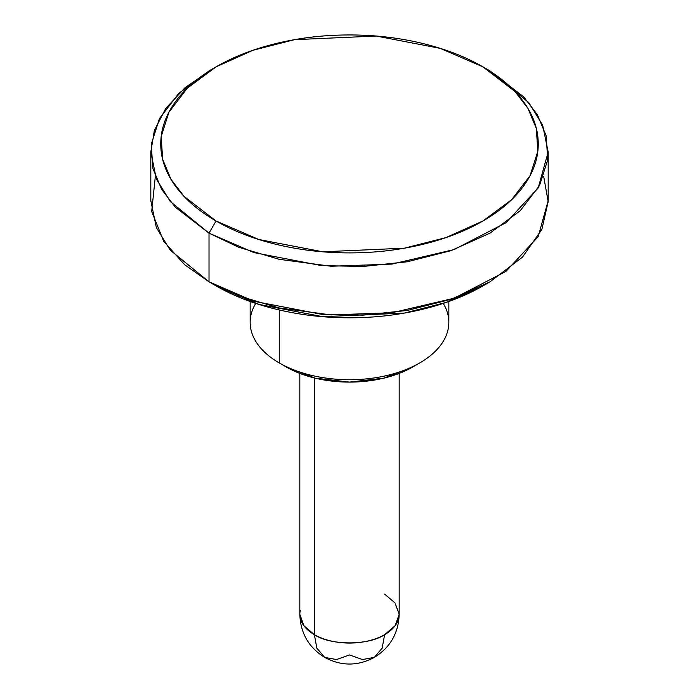 <?xml version="1.0" encoding="UTF-8"?>
<svg xmlns="http://www.w3.org/2000/svg" width="699" height="699" viewBox="0 0 699 699"><rect width="100%" height="100%" fill="white"/><g stroke="black" fill="none" stroke-linecap="round" stroke-linejoin="round"><path stroke-width="1.05" d="M384.625 594.098L395.084 602.992L399.173 614.377L395.084 625.771L384.625 634.657L382.161 648.165L374.332 657.392L362.432 659.55L349.5 654.937L336.569 659.55L324.668 657.392L316.839 648.165L314.375 634.657L303.916 625.771L299.827 614.377L299.827 373.415M216.035 66.868L209.01 70.922L178.752 93.386L159.424 118.638L151.272 144.256L152.81 168.258L161.652 189.403L175.292 207.192L209.01 233.143L170.215 201.469L156.349 178.918L150.818 152.032L150.818 200.7L156.349 227.586L170.215 250.137L209.01 281.811L209.01 233.143L216.035 220.98L184.003 196.323L171.045 179.425L162.649 159.337L161.181 136.532L168.931 112.198L187.288 88.205L216.035 66.868L252.994 50.276L294.541 39.668L376.193 36.042L440.256 48.371L482.965 66.868L514.997 91.525L527.955 108.424L536.351 128.511L537.819 151.316L530.069 175.659L511.712 199.643L482.965 220.98L446.006 237.581L404.459 248.18L322.807 251.806L258.744 239.477L216.035 220.98L209.01 233.143L253.964 252.61L321.4 265.594L362.973 266.476L407.351 261.776L451.082 250.618L489.99 233.151L520.248 210.687L539.576 185.436L547.728 159.818L546.19 135.816L537.348 114.671L523.708 96.881L489.99 70.922L482.965 66.868C465.272 56.645 444.852 48.773 421.733 43.242C398.605 37.711 374.533 34.95 349.5 34.95C324.467 34.95 300.395 37.711 277.267 43.242C254.148 48.773 233.728 56.645 216.035 66.868C198.333 77.082 184.693 88.869 175.117 102.22C165.541 115.571 160.753 129.472 160.753 143.924C160.753 158.376 165.541 172.277 175.117 185.628C184.693 198.979 198.333 210.766 216.035 220.98C233.728 231.194 254.148 239.075 277.267 244.606C300.395 250.128 324.467 252.898 349.5 252.898C374.533 252.898 398.605 250.128 421.733 244.606C444.852 239.075 465.272 231.194 482.965 220.98C500.667 210.766 514.307 198.979 523.883 185.628C533.459 172.277 538.247 158.376 538.247 143.924C538.247 129.472 533.459 115.571 523.883 102.22C514.307 88.869 500.667 77.082 482.965 66.868L489.99 70.922L528.785 102.596L542.651 125.147L548.182 152.032L538.151 188.031L505.945 222.745L454.062 249.578L391.999 264.091L331.09 266.249L279.076 259.294L238.612 247.219L209.01 233.143L209.01 281.811L216.035 285.874L258.744 304.362L322.807 316.691L404.459 313.065L446.006 302.466L482.965 285.874L489.99 281.811L451.091 299.286L407.351 310.443L362.973 315.144L321.4 314.262L253.964 301.278L209.01 281.811L238.612 295.887L279.076 307.962L331.09 314.917L391.999 312.759L454.062 298.246L505.945 271.413L538.151 236.699L548.182 200.7L548.182 152.032M543.665 176.366L548.173 201.662L541.882 229.368L522.494 257.118L489.99 281.811M286.275 366.984A89.411 51.621 0 0 0 412.725 366.984L383.716 378.176L349.5 382.1L315.284 378.176L286.275 366.984L279.251 362.93L286.275 366.984M443.245 303.401A99.345 57.353 180 0 1 419.75 362.93A99.345 57.353 180 0 1 279.251 362.93A99.345 57.353 0 0 0 381.252 376.717A99.345 57.353 0 0 0 447.945 330.077M324.668 657.392C341.226 666.252 357.774 666.252 374.332 657.392L382.161 648.165L384.625 634.657C368.819 645.596 330.181 645.596 314.375 634.657L316.839 648.165L324.668 657.392C308.775 647.545 300.5 633.207 299.827 614.377M300.282 610.524A49.673 28.676 0 0 0 314.375 634.657L314.375 377.949L314.375 634.657A49.673 28.676 0 0 0 384.625 634.657A49.673 28.676 0 0 0 398.718 618.231M279.251 309.963L279.251 362.93L279.251 309.963M216.035 285.874L209.01 281.811L216.035 285.874C233.728 296.088 254.148 303.96 277.267 309.491C300.395 315.022 324.467 317.792 349.5 317.792C374.533 317.792 398.605 315.022 421.733 309.491C444.852 303.96 465.272 296.088 482.965 285.874M150.818 152.032L154.339 130.521L165.663 108.528L185.261 87.489L212.575 68.913M251.055 314.664A99.345 57.353 0 0 0 279.251 362.93A99.345 57.353 180 0 1 255.747 303.41M209.01 281.811L184.667 264.746L163.767 241.435L151.692 211.465L155.335 176.366M482.965 66.868L489.99 70.922M412.725 366.984L419.75 362.93M374.332 657.392C390.225 647.545 398.5 633.207 399.173 614.377L399.173 373.415M448.845 322.37L448.845 301.496M250.155 322.37L250.155 301.496"/></g></svg>
